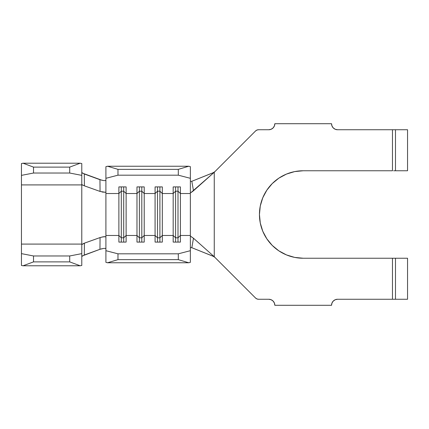 <?xml version="1.0" encoding="UTF-8"?>
<svg xmlns="http://www.w3.org/2000/svg" width="429" height="429" viewBox="0 0 429 429"><rect width="100%" height="100%" fill="white"/><g stroke="black" fill="none" stroke-linecap="round" stroke-linejoin="round"><path stroke-width="0.64" d="M102.064 192.02L105.395 192.283L105.909 191.881L105.909 193.522L118.881 193.522L118.881 235.478L105.909 235.478L105.909 178.308L117.975 175.182L117.975 169.358L107.523 166.238L117.975 169.358L178.303 169.358L117.975 169.358L117.975 175.182L178.303 175.182L117.975 175.182L105.909 178.308L105.909 166.656L107.523 166.238L188.755 166.238L190.369 166.656L190.369 178.308L178.303 175.182L178.303 169.358L188.755 166.238L107.523 166.238L105.909 166.656L105.909 191.881L105.395 192.283L100.059 191.436L84.411 185.848L100.059 191.436L99.952 179.697L84.304 173.992L84.411 185.848L82.513 185.022L81.778 184.357L81.778 175.37L81.778 244.643L83.639 243.447L100.059 237.564L103.984 236.669L105.389 236.717L105.909 237.119L105.909 262.344L107.523 262.762L105.909 262.344L105.909 250.692L117.975 253.818L178.303 253.818L190.369 250.692L190.369 235.478L180.416 235.478L180.416 242.095L173.177 242.095L173.177 235.478L162.318 235.478L162.318 242.095L155.078 242.095L155.078 235.478L144.219 235.478L144.219 242.095L136.98 242.095L136.98 235.478L126.121 235.478L126.121 242.095L118.881 242.095L118.881 235.478L105.909 235.478L105.909 250.692L117.975 253.818L117.975 259.642L107.523 262.762L188.755 262.762L107.523 262.762L117.975 259.642L178.303 259.642L117.975 259.642L117.975 253.818L178.303 253.818L190.369 250.692L190.369 262.344L188.755 262.762L178.303 259.642L178.303 253.818L178.303 259.642L188.755 262.762L190.369 262.344L190.369 236.358L190.658 236.266L193.479 238.24L191.827 247.715L214.162 256.644L193.479 238.24L214.259 256.73L214.259 172.27L255.555 130.974A4.22 4.22 0 0 1 258.542 129.74M102.064 236.98L105.389 236.717L105.909 237.119L105.909 193.522L118.881 193.522L118.881 186.905L126.121 186.905L126.121 193.522L136.98 193.522L136.98 235.478L126.121 235.478L126.121 193.522L136.98 193.522L136.98 186.905L144.219 186.905L144.219 193.522L155.078 193.522L155.078 235.478L144.219 235.478L144.219 193.522L155.078 193.522L155.078 186.905L162.318 186.905L162.318 193.522L173.177 193.522L173.177 235.478L162.318 235.478L162.318 193.522L173.177 193.522L173.177 186.905L180.416 186.905L180.416 193.522L190.369 193.522L190.369 235.478L180.416 235.478L180.416 193.522L190.369 193.522L190.369 236.358M407.55 129.74L395.484 129.74L395.484 170.763L407.55 170.763L407.55 129.74L395.484 129.74L395.484 170.763L407.55 170.763L407.55 129.74M393.624 129.74L337.569 129.74L392.471 129.74L392.471 170.763L303.185 170.763L392.471 170.763L392.471 129.74L395.484 129.74M331.537 123.708L274.828 123.708L331.537 123.708L331.998 126.013L333.306 127.971L335.258 129.279L337.569 129.74A6.033 6.033 0 0 1 331.537 123.708M268.795 129.74L258.537 129.74L268.795 129.74L271.107 129.279L273.058 127.971L274.367 126.013L274.828 123.708A6.033 6.033 0 0 1 268.795 129.74M258.537 129.74L256.923 130.062L255.555 130.974L214.259 172.27L193.479 190.76L191.377 192.353L190.369 192.642L190.369 193.522L190.369 178.308L190.369 192.642M190.535 236.234L193.479 238.24L191.827 247.715L213.304 256.344L214.934 257.405L213.304 256.344L214.162 256.644L255.555 298.026L214.259 256.73L214.259 172.27L213.304 172.656L214.934 171.595L213.304 172.656L191.827 181.285L214.162 172.356L191.018 192.562M258.537 299.26A4.22 4.22 0 0 1 255.555 298.026L256.923 298.938L258.537 299.26L268.795 299.26L258.537 299.26L256.923 298.938M274.828 305.292L331.537 305.292L274.828 305.292L274.367 302.987L273.058 301.029L271.107 299.721L268.795 299.26A6.033 6.033 0 0 1 274.828 305.292M395.484 299.26L407.55 299.26L407.55 258.237L395.484 258.237L395.484 299.26L407.55 299.26L407.55 258.237L395.484 258.237L395.484 299.26L392.471 299.26L392.471 258.237L303.185 258.237L392.471 258.237L392.471 299.26L337.569 299.26L393.624 299.26M393.624 258.237L392.465 258.237M303.185 258.237A43.737 43.737 0 0 1 259.443 214.5A43.737 43.737 0 0 1 303.185 170.763M395.484 170.763L393.624 170.763M303.18 170.763L294.648 171.6L286.443 174.094L278.882 178.132L272.254 183.574L266.817 190.203L262.773 197.764L260.285 205.968L259.443 214.5L260.285 223.032L262.773 231.236L266.817 238.797L272.254 245.426L278.882 250.868L286.443 254.906L294.648 257.4L303.18 258.237L294.648 257.4L286.443 254.906L278.882 250.868L272.254 245.426L266.817 238.797L262.773 231.236M337.569 299.26L335.258 299.721L333.306 301.029L331.998 302.987L331.537 305.292A6.033 6.033 0 0 1 337.569 299.26M335.258 299.721L333.306 301.029L331.998 302.987M274.367 302.987L273.058 301.029M271.107 299.721L268.795 299.26M273.058 127.971L274.367 126.013M331.998 126.013L333.306 127.971L335.258 129.279L337.569 129.74M294.648 171.6L286.443 174.094L278.882 178.132M272.254 183.574L266.817 190.203L262.773 197.764L260.285 205.968L259.443 214.5L260.285 223.032M191.827 247.715L190.369 247.63L191.827 247.715M190.369 181.37L191.827 181.285L193.479 190.76L191.827 181.285L190.369 181.37M178.003 237.805L175.59 237.805L175.59 242.095L175.59 237.805L173.177 235.478L173.177 242.095L180.416 242.095L180.416 235.478L178.003 237.805L178.003 242.095L178.003 237.805L175.59 237.805L175.59 191.195L178.003 191.195L178.003 237.805L178.003 191.195L180.416 193.522L180.416 235.478L178.003 237.805M173.177 193.522L175.59 191.195L175.59 237.805L173.177 235.478L173.177 186.905L180.416 186.905L180.416 193.522L178.003 191.195L175.59 191.195L173.177 193.522M175.59 186.905L175.59 191.195L175.59 186.905M178.003 186.905L178.003 191.195L178.003 186.905M159.904 237.805L157.491 237.805L157.491 242.095L157.491 237.805L155.078 235.478L155.078 242.095L162.318 242.095L162.318 235.478L159.904 237.805L159.904 242.095L159.904 237.805L157.491 237.805L157.491 191.195L159.904 191.195L159.904 237.805L159.904 191.195L162.318 193.522L162.318 235.478L159.904 237.805M155.078 193.522L157.491 191.195L157.491 237.805L155.078 235.478L155.078 186.905L162.318 186.905L162.318 193.522L159.904 191.195L157.491 191.195L155.078 193.522M157.491 186.905L157.491 191.195L157.491 186.905M159.904 186.905L159.904 191.195L159.904 186.905M141.806 237.805L139.393 237.805L139.393 242.095L139.393 237.805L136.98 235.478L136.98 242.095L144.219 242.095L144.219 235.478L141.806 237.805L141.806 242.095L141.806 237.805L139.393 237.805L139.393 191.195L141.806 191.195L141.806 237.805L141.806 191.195L144.219 193.522L144.219 235.478L141.806 237.805M136.98 193.522L139.393 191.195L139.393 237.805L136.98 235.478L136.98 186.905L144.219 186.905L144.219 193.522L141.806 191.195L139.393 191.195L136.98 193.522M139.393 186.905L139.393 191.195L139.393 186.905M141.806 186.905L141.806 191.195L141.806 186.905M123.708 237.805L121.294 237.805L121.294 242.095L121.294 237.805L118.881 235.478L118.881 242.095L126.121 242.095L126.121 235.478L123.708 237.805L123.708 242.095L123.708 237.805L121.294 237.805L121.294 191.195L123.708 191.195L123.708 237.805L123.708 191.195L126.121 193.522L126.121 235.478L123.708 237.805M118.881 193.522L121.294 191.195L121.294 237.805L118.881 235.478L118.881 186.905L126.121 186.905L126.121 193.522L123.708 191.195L121.294 191.195L118.881 193.522M121.294 186.905L121.294 191.195L121.294 186.905M123.708 186.905L123.708 191.195L123.708 186.905M82.32 173.085L102.129 180.336M100.059 191.436L99.952 179.697L103.936 180.625L105.378 180.582L105.909 180.175M103.963 248.37L99.952 249.303L82.245 255.963M102.14 248.664L99.952 249.303L100.059 237.564L84.411 243.152L84.304 255.008L99.952 249.303L100.059 237.564M81.778 172.538L84.304 173.992L84.411 185.848L82.298 184.894M81.778 265.465L81.778 244.643L81.778 253.63L69.713 255.968L69.713 261.883L80.164 265.776L81.778 265.465L80.164 265.776L23.064 265.776L80.164 265.776L69.713 261.883L33.516 261.883L69.713 261.883L69.713 255.968L33.516 255.968L69.713 255.968L81.778 253.63L81.778 265.465M21.45 240.39L21.45 244.09L81.778 244.09L21.45 244.09L21.45 253.63L33.516 255.968L33.516 261.883L23.064 265.776L21.45 265.465L21.45 253.63L21.45 265.465L23.064 265.776L33.516 261.883L33.516 255.968L21.45 253.63L21.45 175.37L33.516 173.032L69.713 173.032L81.778 175.37L81.778 163.535L80.164 163.224M81.778 184.357L81.778 184.91L21.45 184.91L81.778 184.91L81.778 244.643L84.411 243.152L84.304 255.008L81.778 256.462M80.164 163.218L81.778 163.535L81.778 175.37L69.713 173.032L69.713 167.117L69.713 173.032L33.516 173.032L33.516 167.117L69.713 167.117L33.516 167.117L23.064 163.218L80.164 163.218L69.713 167.117L80.164 163.218L23.064 163.218L21.45 163.535L21.45 175.37L21.45 163.535L23.064 163.218L33.516 167.117L33.516 173.032L21.45 175.37L21.45 188.61M105.909 248.825L105.378 248.418L103.936 248.375M188.755 166.238L190.369 166.656L190.369 178.308L178.303 175.182L178.303 169.358L188.755 166.238M392.471 258.237L395.484 258.237"/></g></svg>
